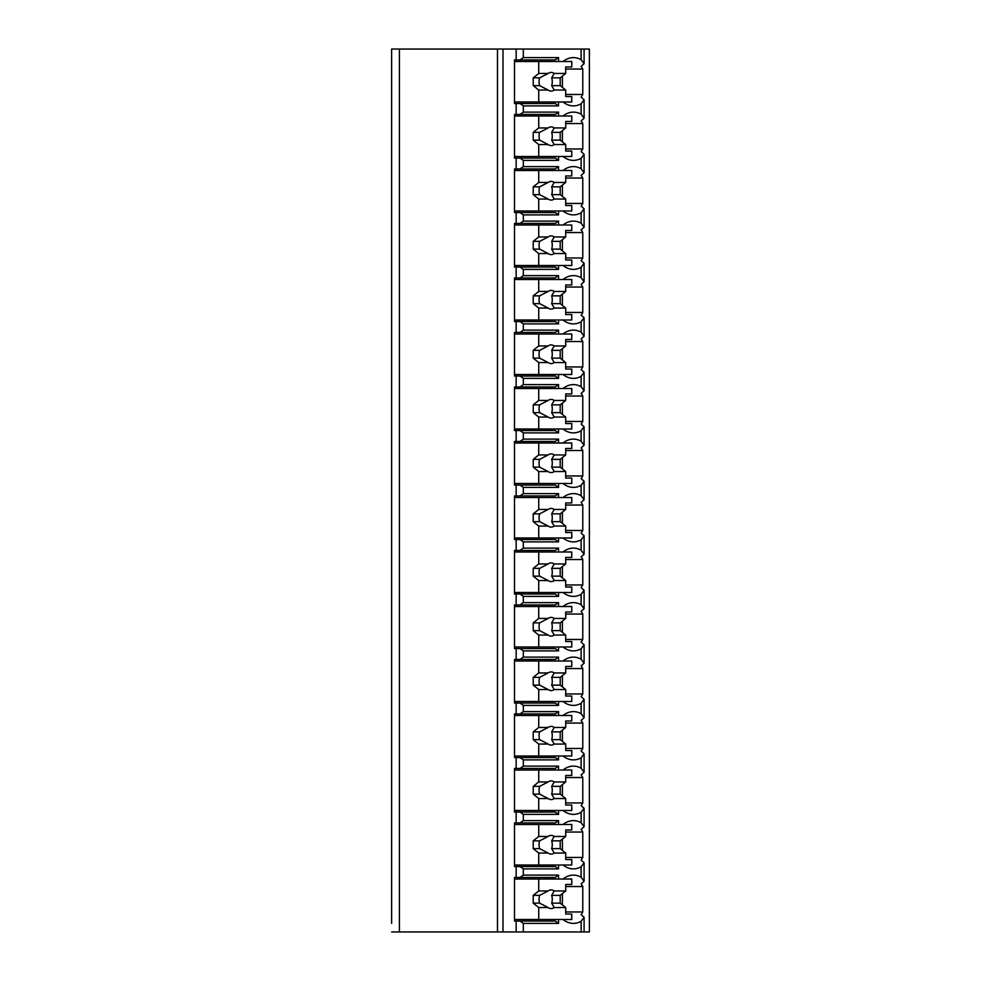 <?xml version="1.0" encoding="UTF-8"?>
<svg xmlns="http://www.w3.org/2000/svg" width="981" height="981" viewBox="0 0 981 981"><rect width="100%" height="100%" fill="white"/><g stroke="black" fill="none" stroke-linecap="round" stroke-linejoin="round"><path stroke-width="1.47" d="M565.706 911.962L582.775 911.962A29.589 20.92 90 0 1 581.12 914.623L584.087 917.235L584.087 931.95L589.373 931.95L589.373 49.05L391.627 49.05L391.627 923.391M391.627 868.884L391.627 875.653M391.627 814.389L391.627 821.146M391.627 759.883L391.627 766.652M391.627 705.388L391.627 712.145M391.627 650.881L391.627 657.65M391.627 596.387L391.627 603.143M391.627 541.88L391.627 548.649M391.627 487.385L391.627 494.142M391.627 432.891L391.627 439.647M391.627 378.384L391.627 385.153M391.627 323.889L391.627 330.646M391.627 269.383L391.627 276.151M391.627 214.888L391.627 221.645M391.627 160.381L391.627 167.15M391.627 105.887L391.627 112.643M584.087 931.95L391.627 931.95M399.402 49.05L399.402 931.95M558.545 101.987L558.545 105.887L523.314 105.887L520.016 103.545L514.51 103.545L514.51 59.951L516.153 59.951L516.153 49.05M516.153 103.545L516.153 114.446L514.51 114.446L514.51 158.051L516.153 158.051L516.153 168.953L514.51 168.953L514.51 212.546L516.153 212.546L516.153 223.447L514.51 223.447L514.51 267.053L516.153 267.053L516.153 277.954L514.51 277.954L514.51 321.547L516.153 321.547L516.153 332.449L514.51 332.449L514.51 376.054L516.153 376.054L516.153 386.955L514.51 386.955L514.51 430.549L516.153 430.549L516.153 441.45L514.51 441.45L514.51 485.055L516.153 485.055L516.153 495.945L514.51 495.945L514.51 539.55L516.153 539.55L516.153 550.451L514.51 550.451L514.51 594.045L516.153 594.045L516.153 604.946L514.51 604.946L514.51 648.551L516.153 648.551L516.153 659.453L514.51 659.453L514.51 703.046L516.153 703.046L516.153 713.947L514.51 713.947L514.51 757.553L516.153 757.553L516.153 768.454L514.51 768.454L514.51 812.047L516.153 812.047L516.153 822.949L514.51 822.949L514.51 866.554L516.153 866.554L516.153 877.455L514.51 877.455L514.51 921.049L516.153 921.049L516.153 931.95M520.016 59.951L523.314 57.609L558.545 57.609L555.246 59.951L516.153 59.951M520.016 921.049L555.246 921.049L558.545 923.391L523.314 923.391L520.016 921.049L516.153 921.049M523.314 923.391L523.314 931.95M558.545 864.997L558.545 868.884L523.314 868.884L520.016 866.554L516.153 866.554M523.314 868.884L523.314 875.113L558.545 875.113L555.246 877.455L520.016 877.455L523.314 875.113M520.016 877.455L516.153 877.455M558.545 810.49L558.545 814.389L523.314 814.389L520.016 812.047L516.153 812.047M523.314 814.389L523.314 820.619L558.545 820.619L558.545 824.506M516.153 822.949L520.016 822.949L523.314 820.619M558.545 755.995L558.545 759.883L523.314 759.883L520.016 757.553L516.153 757.553M523.314 759.883L523.314 766.112L558.545 766.112L558.545 770.011M516.153 768.454L520.016 768.454L523.314 766.112M558.545 701.489L558.545 705.388L523.314 705.388L520.016 703.046L516.153 703.046M523.314 705.388L523.314 711.617L558.545 711.617L558.545 715.505M516.153 713.947L520.016 713.947L523.314 711.617M558.545 646.994L558.545 650.881L523.314 650.881L520.016 648.551L516.153 648.551M523.314 650.881L523.314 657.111L558.545 657.111L558.545 661.01M516.153 659.453L520.016 659.453L523.314 657.111M558.545 592.487L558.545 596.387L523.314 596.387L520.016 594.045L516.153 594.045M523.314 596.387L523.314 602.616L558.545 602.616L558.545 606.503M516.153 604.946L520.016 604.946L523.314 602.616M558.545 537.993L558.545 541.88L523.314 541.88L520.016 539.55L516.153 539.55M523.314 541.88L523.314 548.109L558.545 548.109L558.545 552.009M516.153 550.451L520.016 550.451L523.314 548.109M558.545 483.498L558.545 487.385L523.314 487.385L520.016 485.055L516.153 485.055M523.314 487.385L523.314 493.615L558.545 493.615L558.545 497.502M516.153 495.945L520.016 495.945L523.314 493.615M558.545 428.991L558.545 432.891L523.314 432.891L520.016 430.549L516.153 430.549M523.314 432.891L523.314 439.12L558.545 439.12L558.545 443.007M516.153 441.45L520.016 441.45L523.314 439.12M558.545 374.497L558.545 378.384L523.314 378.384L520.016 376.054L516.153 376.054M523.314 378.384L523.314 384.613L558.545 384.613L558.545 388.513M516.153 386.955L520.016 386.955L523.314 384.613M558.545 319.99L558.545 323.889L523.314 323.889L520.016 321.547L516.153 321.547M523.314 323.889L523.314 330.119L558.545 330.119L558.545 334.006M516.153 332.449L520.016 332.449L523.314 330.119M558.545 265.495L558.545 269.383L523.314 269.383L520.016 267.053L516.153 267.053M523.314 269.383L523.314 275.612L558.545 275.612L558.545 279.511M516.153 277.954L520.016 277.954L523.314 275.612M558.545 210.989L558.545 214.888L523.314 214.888L520.016 212.546L516.153 212.546M523.314 214.888L523.314 221.117L558.545 221.117L558.545 225.005M516.153 223.447L520.016 223.447L523.314 221.117M558.545 156.494L558.545 160.381L523.314 160.381L520.016 158.051L516.153 158.051M523.314 160.381L523.314 166.611L558.545 166.611L558.545 170.51M516.153 168.953L520.016 168.953L523.314 166.611M523.314 105.887L523.314 112.116L558.545 112.116L558.545 116.003M516.153 114.446L520.016 114.446L523.314 112.116M523.314 49.05L523.314 57.609M558.545 919.491L558.545 923.391M563.045 919.491A29.589 20.92 90 0 0 573.419 923.391A29.589 20.92 90 0 0 581.12 921.306L581.12 931.95M563.045 864.997A29.589 20.92 90 0 0 573.419 868.884A29.589 20.92 90 0 0 581.12 866.799L581.12 877.198A29.589 20.92 90 0 0 573.419 875.113A29.589 20.92 90 0 0 563.045 879.013M558.545 875.113L558.545 879.013M563.045 810.49A29.589 20.92 90 0 0 573.419 814.389A29.589 20.92 90 0 0 581.12 812.305L581.12 822.691A29.589 20.92 90 0 0 573.419 820.619A29.589 20.92 90 0 0 563.045 824.506M563.045 755.995A29.589 20.92 90 0 0 573.419 759.883A29.589 20.92 90 0 0 581.12 757.81L581.12 768.197A29.589 20.92 90 0 0 573.419 766.112A29.589 20.92 90 0 0 563.045 770.011M563.045 701.489A29.589 20.92 90 0 0 573.419 705.388A29.589 20.92 90 0 0 581.12 703.303L581.12 713.69A29.589 20.92 90 0 0 573.419 711.617A29.589 20.92 90 0 0 563.045 715.505M563.045 646.994A29.589 20.92 90 0 0 573.419 650.881A29.589 20.92 90 0 0 581.12 648.809L581.12 659.195A29.589 20.92 90 0 0 573.419 657.111A29.589 20.92 90 0 0 563.045 661.01M563.045 592.487A29.589 20.92 90 0 0 573.419 596.387A29.589 20.92 90 0 0 581.12 594.302L581.12 604.701A29.589 20.92 90 0 0 573.419 602.616A29.589 20.92 90 0 0 563.045 606.503M563.045 537.993A29.589 20.92 90 0 0 573.419 541.88A29.589 20.92 90 0 0 581.12 539.808L581.12 550.194A29.589 20.92 90 0 0 573.419 548.109A29.589 20.92 90 0 0 563.045 552.009M563.045 483.498A29.589 20.92 90 0 0 573.419 487.385A29.589 20.92 90 0 0 581.12 485.301L581.12 495.699A29.589 20.92 90 0 0 573.419 493.615A29.589 20.92 90 0 0 563.045 497.502M563.045 428.991A29.589 20.92 90 0 0 573.419 432.891A29.589 20.92 90 0 0 581.12 430.806L581.12 441.192A29.589 20.92 90 0 0 573.419 439.12A29.589 20.92 90 0 0 563.045 443.007M563.045 374.497A29.589 20.92 90 0 0 573.419 378.384A29.589 20.92 90 0 0 581.12 376.299L581.12 386.698A29.589 20.92 90 0 0 573.419 384.613A29.589 20.92 90 0 0 563.045 388.513M563.045 319.99A29.589 20.92 90 0 0 573.419 323.889A29.589 20.92 90 0 0 581.12 321.805L581.12 332.191A29.589 20.92 90 0 0 573.419 330.119A29.589 20.92 90 0 0 563.045 334.006M563.045 265.495A29.589 20.92 90 0 0 573.419 269.383A29.589 20.92 90 0 0 581.12 267.31L581.12 277.697A29.589 20.92 90 0 0 573.419 275.612A29.589 20.92 90 0 0 563.045 279.511M563.045 210.989A29.589 20.92 90 0 0 573.419 214.888A29.589 20.92 90 0 0 581.12 212.803L581.12 223.19A29.589 20.92 90 0 0 573.419 221.117A29.589 20.92 90 0 0 563.045 225.005M563.045 156.494A29.589 20.92 90 0 0 573.419 160.381A29.589 20.92 90 0 0 581.12 158.309L581.12 168.695A29.589 20.92 90 0 0 573.419 166.611A29.589 20.92 90 0 0 563.045 170.51M563.045 101.987A29.589 20.92 90 0 0 573.419 105.887A29.589 20.92 90 0 0 581.12 103.802L581.12 114.201A29.589 20.92 90 0 0 573.419 112.116A29.589 20.92 90 0 0 563.045 116.003M581.12 49.05L581.12 59.694A29.589 20.92 90 0 0 573.419 57.609A29.589 20.92 90 0 0 563.045 61.509M558.545 57.609L558.545 61.509M531.028 921.049L531.028 919.491M531.028 879.013L531.028 877.455M562.407 904.899L562.407 893.593M584.087 917.235L581.12 921.306M581.12 103.802L584.087 99.731L581.12 97.119A29.589 20.92 90 0 0 582.775 94.458L582.775 69.038A29.589 20.92 90 0 0 581.12 66.377L584.087 63.765L581.12 59.694M582.775 911.962L582.775 886.542A29.589 20.92 90 0 0 581.12 883.881L584.087 881.269L581.12 877.198M581.12 866.799L584.087 862.74L581.12 860.116A29.589 20.92 90 0 0 582.775 857.455L582.775 832.035A29.589 20.92 90 0 0 581.12 829.386L584.087 826.762L581.12 822.691M581.12 812.305L584.087 808.234L581.12 805.622A29.589 20.92 90 0 0 582.775 802.961L582.775 777.541A29.589 20.92 90 0 0 581.12 774.88L584.087 772.268L581.12 768.197M581.12 757.81L584.087 753.739L581.12 751.115A29.589 20.92 90 0 0 582.775 748.454L582.775 723.046A29.589 20.92 90 0 0 581.12 720.385L584.087 717.761L581.12 713.69M581.12 703.303L584.087 699.232L581.12 696.62A29.589 20.92 90 0 0 582.775 693.959L582.775 668.539A29.589 20.92 90 0 0 581.12 665.878L584.087 663.266L581.12 659.195M581.12 648.809L584.087 644.738L581.12 642.114A29.589 20.92 90 0 0 582.775 639.465L582.775 614.045A29.589 20.92 90 0 0 581.12 611.384L584.087 608.76L581.12 604.701M581.12 594.302L584.087 590.231L581.12 587.619A29.589 20.92 90 0 0 582.775 584.958L582.775 559.538A29.589 20.92 90 0 0 581.12 556.877L584.087 554.265L581.12 550.194M581.12 539.808L584.087 535.736L581.12 533.124A29.589 20.92 90 0 0 582.775 530.463L582.775 505.043A29.589 20.92 90 0 0 581.12 502.382L584.087 499.758L581.12 495.699M581.12 485.301L584.087 481.242L581.12 478.618A29.589 20.92 90 0 0 582.775 475.957L582.775 450.537A29.589 20.92 90 0 0 581.12 447.876L584.087 445.264L581.12 441.192M581.12 430.806L584.087 426.735L581.12 424.123A29.589 20.92 90 0 0 582.775 421.462L582.775 396.042A29.589 20.92 90 0 0 581.12 393.381L584.087 390.769L581.12 386.698M581.12 376.299L584.087 372.24L581.12 369.616A29.589 20.92 90 0 0 582.775 366.955L582.775 341.535A29.589 20.92 90 0 0 581.12 338.886L584.087 336.262L581.12 332.191M581.12 321.805L584.087 317.734L581.12 315.122A29.589 20.92 90 0 0 582.775 312.461L582.775 287.041A29.589 20.92 90 0 0 581.12 284.38L584.087 281.768L581.12 277.697M581.12 267.31L584.087 263.239L581.12 260.615A29.589 20.92 90 0 0 582.775 257.954L582.775 232.546A29.589 20.92 90 0 0 581.12 229.885L584.087 227.261L581.12 223.19M581.12 212.803L584.087 208.732L581.12 206.12A29.589 20.92 90 0 0 582.775 203.459L582.775 178.039A29.589 20.92 90 0 0 581.12 175.378L584.087 172.766L581.12 168.695M581.12 158.309L584.087 154.238L581.12 151.614A29.589 20.92 90 0 0 582.775 148.965L582.775 123.545A29.589 20.92 90 0 0 581.12 120.884L584.087 118.26L581.12 114.201M582.775 94.458L565.706 94.458M582.775 857.455L565.706 857.455M520.016 866.554L555.246 866.554L558.545 868.884M531.028 866.554L531.028 864.997M520.016 822.949L555.246 822.949L558.545 820.619M531.028 824.506L531.028 822.949M582.775 832.035L565.706 832.035M562.407 850.404L562.407 839.098M514.51 824.506L571.764 824.506L571.764 829.963L565.706 829.963L565.706 836.45L554.204 836.45A9.344 6.609 90 0 0 551.175 835.407A9.344 6.609 90 0 0 548.134 836.45L538.728 836.45L533.223 840.852L533.223 848.639L539.66 848.639L548.134 853.053L538.728 853.053L538.728 864.997L571.764 864.997L571.764 859.54L565.706 859.54L565.706 853.053L554.204 853.053L551.678 848.639L560.2 848.639L565.706 853.053M538.728 824.506L538.728 836.45M548.134 853.053A9.344 6.609 90 0 0 551.175 854.095A9.344 6.609 90 0 0 554.204 853.053M565.706 836.45L560.2 840.852L560.2 848.639M551.678 848.639A9.344 6.609 90 0 0 551.678 840.852L560.2 840.852M551.678 840.852L554.204 836.45M548.134 836.45L539.66 840.852A9.344 6.609 90 0 0 539.66 848.639M533.223 840.852L539.66 840.852M533.223 848.639L538.728 853.053M514.51 864.997L538.728 864.997M582.775 886.542L565.706 886.542M582.775 802.961L565.706 802.961M520.016 812.047L555.246 812.047L558.545 814.389M531.028 812.047L531.028 810.49M520.016 768.454L555.246 768.454L558.545 766.112M531.028 770.011L531.028 768.454M582.775 777.541L565.706 777.541M562.407 795.91L562.407 784.592M514.51 770.011L571.764 770.011L571.764 775.456L565.706 775.456L565.706 781.955L554.204 781.955A9.344 6.609 90 0 0 551.175 780.913A9.344 6.609 90 0 0 548.134 781.955L538.728 781.955L533.223 786.357L533.223 794.144L539.66 794.144L548.134 798.546L538.728 798.546L538.728 810.49L571.764 810.49L571.764 805.045L565.706 805.045L565.706 798.546L554.204 798.546L551.678 794.144L560.2 794.144L565.706 798.546M538.728 770.011L538.728 781.955M548.134 798.546A9.344 6.609 90 0 0 551.175 799.589A9.344 6.609 90 0 0 554.204 798.546M565.706 781.955L560.2 786.357L560.2 794.144M551.678 794.144A9.344 6.609 90 0 0 551.678 786.357L560.2 786.357M551.678 786.357L554.204 781.955M548.134 781.955L539.66 786.357A9.344 6.609 90 0 0 539.66 794.144M533.223 786.357L539.66 786.357M533.223 794.144L538.728 798.546M514.51 810.49L538.728 810.49M582.775 748.454L565.706 748.454M520.016 757.553L555.246 757.553L558.545 759.883M531.028 757.553L531.028 755.995M520.016 713.947L555.246 713.947L558.545 711.617M531.028 715.505L531.028 713.947M582.775 723.046L565.706 723.046M562.407 741.403L562.407 730.097M514.51 715.505L571.764 715.505L571.764 720.961L565.706 720.961L565.706 727.448L554.204 727.448A9.344 6.609 90 0 0 551.175 726.406A9.344 6.609 90 0 0 548.134 727.448L538.728 727.448L533.223 731.863L533.223 739.637L539.66 739.637L548.134 744.052L538.728 744.052L538.728 755.995L571.764 755.995L571.764 750.539L565.706 750.539L565.706 744.052L554.204 744.052L551.678 739.637L560.2 739.637L565.706 744.052M538.728 715.505L538.728 727.448M548.134 744.052A9.344 6.609 90 0 0 551.175 745.094A9.344 6.609 90 0 0 554.204 744.052M565.706 727.448L560.2 731.863L560.2 739.637M551.678 739.637A9.344 6.609 90 0 0 551.678 731.863L560.2 731.863M551.678 731.863L554.204 727.448M548.134 727.448L539.66 731.863A9.344 6.609 90 0 0 539.66 739.637M533.223 731.863L539.66 731.863M533.223 739.637L538.728 744.052M514.51 755.995L538.728 755.995M582.775 693.959L565.706 693.959M520.016 703.046L555.246 703.046L558.545 705.388M531.028 703.046L531.028 701.489M520.016 659.453L555.246 659.453L558.545 657.111M531.028 661.01L531.028 659.453M582.775 668.539L565.706 668.539M562.407 686.908L562.407 675.59M514.51 661.01L571.764 661.01L571.764 666.455L565.706 666.455L565.706 672.954L554.204 672.954A9.344 6.609 90 0 0 551.175 671.911A9.344 6.609 90 0 0 548.134 672.954L538.728 672.954L533.223 677.356L533.223 685.143L539.66 685.143L548.134 689.545L538.728 689.545L538.728 701.489L571.764 701.489L571.764 696.044L565.706 696.044L565.706 689.545L554.204 689.545L551.678 685.143L560.2 685.143L565.706 689.545M538.728 661.01L538.728 672.954M548.134 689.545A9.344 6.609 90 0 0 551.175 690.587A9.344 6.609 90 0 0 554.204 689.545M565.706 672.954L560.2 677.356L560.2 685.143M551.678 685.143A9.344 6.609 90 0 0 551.678 677.356L560.2 677.356M551.678 677.356L554.204 672.954M548.134 672.954L539.66 677.356A9.344 6.609 90 0 0 539.66 685.143M533.223 677.356L539.66 677.356M533.223 685.143L538.728 689.545M514.51 701.489L538.728 701.489M582.775 639.465L565.706 639.465M520.016 648.551L555.246 648.551L558.545 650.881M531.028 648.551L531.028 646.994M520.016 604.946L555.246 604.946L558.545 602.616M531.028 606.503L531.028 604.946M582.775 614.045L565.706 614.045M562.407 632.402L562.407 621.096M514.51 606.503L571.764 606.503L571.764 611.96L565.706 611.96L565.706 618.447L554.204 618.447A9.344 6.609 90 0 0 551.175 617.405A9.344 6.609 90 0 0 548.134 618.447L538.728 618.447L533.223 622.861L533.223 630.648L539.66 630.648L548.134 635.05L538.728 635.05L538.728 646.994L571.764 646.994L571.764 641.537L565.706 641.537L565.706 635.05L554.204 635.05L551.678 630.648L560.2 630.648L565.706 635.05M538.728 606.503L538.728 618.447M548.134 635.05A9.344 6.609 90 0 0 551.175 636.093A9.344 6.609 90 0 0 554.204 635.05M565.706 618.447L560.2 622.861L560.2 630.648M551.678 630.648A9.344 6.609 90 0 0 551.678 622.861L560.2 622.861M551.678 622.861L554.204 618.447M548.134 618.447L539.66 622.861A9.344 6.609 90 0 0 539.66 630.648M533.223 622.861L539.66 622.861M533.223 630.648L538.728 635.05M514.51 646.994L538.728 646.994M582.775 584.958L565.706 584.958M520.016 594.045L555.246 594.045L558.545 596.387M531.028 594.045L531.028 592.487M520.016 550.451L555.246 550.451L558.545 548.109M531.028 552.009L531.028 550.451M582.775 559.538L565.706 559.538M562.407 577.907L562.407 566.601M514.51 552.009L571.764 552.009L571.764 557.453L565.706 557.453L565.706 563.952L554.204 563.952A9.344 6.609 90 0 0 551.175 562.91A9.344 6.609 90 0 0 548.134 563.952L538.728 563.952L533.223 568.355L533.223 576.141L539.66 576.141L548.134 580.544L538.728 580.544L538.728 592.487L571.764 592.487L571.764 587.043L565.706 587.043L565.706 580.544L554.204 580.544L551.678 576.141L560.2 576.141L565.706 580.544M538.728 552.009L538.728 563.952M548.134 580.544A9.344 6.609 90 0 0 551.175 581.598A9.344 6.609 90 0 0 554.204 580.544M565.706 563.952L560.2 568.355L560.2 576.141M551.678 576.141A9.344 6.609 90 0 0 551.678 568.355L560.2 568.355M551.678 568.355L554.204 563.952M548.134 563.952L539.66 568.355A9.344 6.609 90 0 0 539.66 576.141M533.223 568.355L539.66 568.355M533.223 576.141L538.728 580.544M514.51 592.487L538.728 592.487M582.775 530.463L565.706 530.463M520.016 539.55L555.246 539.55L558.545 541.88M531.028 539.55L531.028 537.993M520.016 495.945L555.246 495.945L558.545 493.615M531.028 497.502L531.028 495.945M582.775 505.043L565.706 505.043M562.407 523.4L562.407 512.094M514.51 497.502L571.764 497.502L571.764 502.959L565.706 502.959L565.706 509.458L554.204 509.458A9.344 6.609 90 0 0 551.175 508.403A9.344 6.609 90 0 0 548.134 509.458L538.728 509.458L533.223 513.86L533.223 521.647L539.66 521.647L548.134 526.049L538.728 526.049L538.728 537.993L571.764 537.993L571.764 532.548L565.706 532.548L565.706 526.049L554.204 526.049L551.678 521.647L560.2 521.647L565.706 526.049M538.728 497.502L538.728 509.458M548.134 526.049A9.344 6.609 90 0 0 551.175 527.091A9.344 6.609 90 0 0 554.204 526.049M565.706 509.458L560.2 513.86L560.2 521.647M551.678 521.647A9.344 6.609 90 0 0 551.678 513.86L560.2 513.86M551.678 513.86L554.204 509.458M548.134 509.458L539.66 513.86A9.344 6.609 90 0 0 539.66 521.647M533.223 513.86L539.66 513.86M533.223 521.647L538.728 526.049M514.51 537.993L538.728 537.993M582.775 475.957L565.706 475.957M520.016 485.055L555.246 485.055L558.545 487.385M531.028 485.055L531.028 483.498M520.016 441.45L555.246 441.45L558.545 439.12M531.028 443.007L531.028 441.45M582.775 450.537L565.706 450.537M562.407 468.906L562.407 457.6M514.51 443.007L571.764 443.007L571.764 448.452L565.706 448.452L565.706 454.951L554.204 454.951A9.344 6.609 90 0 0 551.175 453.909A9.344 6.609 90 0 0 548.134 454.951L538.728 454.951L533.223 459.353L533.223 467.14L539.66 467.14L548.134 471.542L538.728 471.542L538.728 483.498L571.764 483.498L571.764 478.041L565.706 478.041L565.706 471.542L554.204 471.542L551.678 467.14L560.2 467.14L565.706 471.542M538.728 443.007L538.728 454.951M548.134 471.542A9.344 6.609 90 0 0 551.175 472.597A9.344 6.609 90 0 0 554.204 471.542M565.706 454.951L560.2 459.353L560.2 467.14M551.678 467.14A9.344 6.609 90 0 0 551.678 459.353L560.2 459.353M551.678 459.353L554.204 454.951M548.134 454.951L539.66 459.353A9.344 6.609 90 0 0 539.66 467.14M533.223 459.353L539.66 459.353M533.223 467.14L538.728 471.542M514.51 483.498L538.728 483.498M582.775 421.462L565.706 421.462M520.016 430.549L555.246 430.549L558.545 432.891M531.028 430.549L531.028 428.991M520.016 386.955L555.246 386.955L558.545 384.613M531.028 388.513L531.028 386.955M582.775 396.042L565.706 396.042M562.407 414.399L562.407 403.093M514.51 388.513L571.764 388.513L571.764 393.957L565.706 393.957L565.706 400.456L554.204 400.456A9.344 6.609 90 0 0 551.175 399.402A9.344 6.609 90 0 0 548.134 400.456L538.728 400.456L533.223 404.859L533.223 412.645L539.66 412.645L548.134 417.048L538.728 417.048L538.728 428.991L571.764 428.991L571.764 423.547L565.706 423.547L565.706 417.048L554.204 417.048L551.678 412.645L560.2 412.645L565.706 417.048M538.728 388.513L538.728 400.456M548.134 417.048A9.344 6.609 90 0 0 551.175 418.09A9.344 6.609 90 0 0 554.204 417.048M565.706 400.456L560.2 404.859L560.2 412.645M551.678 412.645A9.344 6.609 90 0 0 551.678 404.859L560.2 404.859M551.678 404.859L554.204 400.456M548.134 400.456L539.66 404.859A9.344 6.609 90 0 0 539.66 412.645M533.223 404.859L539.66 404.859M533.223 412.645L538.728 417.048M514.51 428.991L538.728 428.991M582.775 366.955L565.706 366.955M520.016 376.054L555.246 376.054L558.545 378.384M531.028 376.054L531.028 374.497M520.016 332.449L555.246 332.449L558.545 330.119M531.028 334.006L531.028 332.449M582.775 341.535L565.706 341.535M562.407 359.904L562.407 348.598M514.51 334.006L571.764 334.006L571.764 339.463L565.706 339.463L565.706 345.95L554.204 345.95A9.344 6.609 90 0 0 551.175 344.907A9.344 6.609 90 0 0 548.134 345.95L538.728 345.95L533.223 350.352L533.223 358.139L539.66 358.139L548.134 362.553L538.728 362.553L538.728 374.497L571.764 374.497L571.764 369.04L565.706 369.04L565.706 362.553L554.204 362.553L551.678 358.139L560.2 358.139L565.706 362.553M538.728 334.006L538.728 345.95M548.134 362.553A9.344 6.609 90 0 0 551.175 363.595A9.344 6.609 90 0 0 554.204 362.553M565.706 345.95L560.2 350.352L560.2 358.139M551.678 358.139A9.344 6.609 90 0 0 551.678 350.352L560.2 350.352M551.678 350.352L554.204 345.95M548.134 345.95L539.66 350.352A9.344 6.609 90 0 0 539.66 358.139M533.223 350.352L539.66 350.352M533.223 358.139L538.728 362.553M514.51 374.497L538.728 374.497M582.775 312.461L565.706 312.461M520.016 321.547L555.246 321.547L558.545 323.889M531.028 321.547L531.028 319.99M520.016 277.954L555.246 277.954L558.545 275.612M531.028 279.511L531.028 277.954M582.775 287.041L565.706 287.041M562.407 305.41L562.407 294.092M514.51 279.511L571.764 279.511L571.764 284.956L565.706 284.956L565.706 291.455L554.204 291.455A9.344 6.609 90 0 0 551.175 290.413A9.344 6.609 90 0 0 548.134 291.455L538.728 291.455L533.223 295.857L533.223 303.644L539.66 303.644L548.134 308.046L538.728 308.046L538.728 319.99L571.764 319.99L571.764 314.545L565.706 314.545L565.706 308.046L554.204 308.046L551.678 303.644L560.2 303.644L565.706 308.046M538.728 279.511L538.728 291.455M548.134 308.046A9.344 6.609 90 0 0 551.175 309.089A9.344 6.609 90 0 0 554.204 308.046M565.706 291.455L560.2 295.857L560.2 303.644M551.678 303.644A9.344 6.609 90 0 0 551.678 295.857L560.2 295.857M551.678 295.857L554.204 291.455M548.134 291.455L539.66 295.857A9.344 6.609 90 0 0 539.66 303.644M533.223 295.857L539.66 295.857M533.223 303.644L538.728 308.046M514.51 319.99L538.728 319.99M582.775 257.954L565.706 257.954M520.016 267.053L555.246 267.053L558.545 269.383M531.028 267.053L531.028 265.495M520.016 223.447L555.246 223.447L558.545 221.117M531.028 225.005L531.028 223.447M582.775 232.546L565.706 232.546M562.407 250.903L562.407 239.597M514.51 225.005L571.764 225.005L571.764 230.461L565.706 230.461L565.706 236.948L554.204 236.948A9.344 6.609 90 0 0 551.175 235.906A9.344 6.609 90 0 0 548.134 236.948L538.728 236.948L533.223 241.363L533.223 249.137L539.66 249.137L548.134 253.552L538.728 253.552L538.728 265.495L571.764 265.495L571.764 260.039L565.706 260.039L565.706 253.552L554.204 253.552L551.678 249.137L560.2 249.137L565.706 253.552M538.728 225.005L538.728 236.948M548.134 253.552A9.344 6.609 90 0 0 551.175 254.594A9.344 6.609 90 0 0 554.204 253.552M565.706 236.948L560.2 241.363L560.2 249.137M551.678 249.137A9.344 6.609 90 0 0 551.678 241.363L560.2 241.363M551.678 241.363L554.204 236.948M548.134 236.948L539.66 241.363A9.344 6.609 90 0 0 539.66 249.137M533.223 241.363L539.66 241.363M533.223 249.137L538.728 253.552M514.51 265.495L538.728 265.495M582.775 203.459L565.706 203.459M520.016 212.546L555.246 212.546L558.545 214.888M531.028 212.546L531.028 210.989M520.016 168.953L555.246 168.953L558.545 166.611M531.028 170.51L531.028 168.953M582.775 178.039L565.706 178.039M562.407 196.408L562.407 185.09M514.51 170.51L571.764 170.51L571.764 175.955L565.706 175.955L565.706 182.454L554.204 182.454A9.344 6.609 90 0 0 551.175 181.411A9.344 6.609 90 0 0 548.134 182.454L538.728 182.454L533.223 186.856L533.223 194.643L539.66 194.643L548.134 199.045L538.728 199.045L538.728 210.989L571.764 210.989L571.764 205.544L565.706 205.544L565.706 199.045L554.204 199.045L551.678 194.643L560.2 194.643L565.706 199.045M538.728 170.51L538.728 182.454M548.134 199.045A9.344 6.609 90 0 0 551.175 200.087A9.344 6.609 90 0 0 554.204 199.045M565.706 182.454L560.2 186.856L560.2 194.643M551.678 194.643A9.344 6.609 90 0 0 551.678 186.856L560.2 186.856M551.678 186.856L554.204 182.454M548.134 182.454L539.66 186.856A9.344 6.609 90 0 0 539.66 194.643M533.223 186.856L539.66 186.856M533.223 194.643L538.728 199.045M514.51 210.989L538.728 210.989M582.775 148.965L565.706 148.965M520.016 158.051L555.246 158.051L558.545 160.381M531.028 158.051L531.028 156.494M520.016 114.446L555.246 114.446L558.545 112.116M531.028 116.003L531.028 114.446M582.775 123.545L565.706 123.545M562.407 141.902L562.407 130.596M514.51 116.003L571.764 116.003L571.764 121.46L565.706 121.46L565.706 127.947L554.204 127.947A9.344 6.609 90 0 0 551.175 126.905A9.344 6.609 90 0 0 548.134 127.947L538.728 127.947L533.223 132.361L533.223 140.148L539.66 140.148L548.134 144.55L538.728 144.55L538.728 156.494L571.764 156.494L571.764 151.037L565.706 151.037L565.706 144.55L554.204 144.55L551.678 140.148L560.2 140.148L565.706 144.55M538.728 116.003L538.728 127.947M548.134 144.55A9.344 6.609 90 0 0 551.175 145.593A9.344 6.609 90 0 0 554.204 144.55M565.706 127.947L560.2 132.361L560.2 140.148M551.678 140.148A9.344 6.609 90 0 0 551.678 132.361L560.2 132.361M551.678 132.361L554.204 127.947M548.134 127.947L539.66 132.361A9.344 6.609 90 0 0 539.66 140.148M533.223 132.361L539.66 132.361M533.223 140.148L538.728 144.55M514.51 156.494L538.728 156.494M582.775 69.038L565.706 69.038M562.407 87.407L562.407 76.101M531.028 103.545L531.028 101.987M531.028 61.509L531.028 59.951M520.016 103.545L555.246 103.545L558.545 105.887M514.51 61.509L571.764 61.509L571.764 66.953L565.706 66.953L565.706 73.452L554.204 73.452A9.344 6.609 90 0 0 551.175 72.41A9.344 6.609 90 0 0 548.134 73.452L538.728 73.452L533.223 77.855L533.223 85.641L539.66 85.641L548.134 90.044L538.728 90.044L538.728 101.987L571.764 101.987L571.764 96.543L565.706 96.543L565.706 90.044L554.204 90.044L551.678 85.641L560.2 85.641L565.706 90.044M538.728 61.509L538.728 73.452M548.134 90.044A9.344 6.609 90 0 0 551.175 91.098A9.344 6.609 90 0 0 554.204 90.044M565.706 73.452L560.2 77.855L560.2 85.641M551.678 85.641A9.344 6.609 90 0 0 551.678 77.855L560.2 77.855M551.678 77.855L554.204 73.452M548.134 73.452L539.66 77.855A9.344 6.609 90 0 0 539.66 85.641M533.223 77.855L539.66 77.855M533.223 85.641L538.728 90.044M514.51 101.987L538.728 101.987M514.51 879.013L571.764 879.013L571.764 884.457L565.706 884.457L565.706 890.956L554.204 890.956A9.344 6.609 90 0 0 551.175 889.902A9.344 6.609 90 0 0 548.134 890.956L538.728 890.956L533.223 895.359L533.223 903.145L539.66 903.145L548.134 907.548L538.728 907.548L538.728 919.491L571.764 919.491L571.764 914.047L565.706 914.047L565.706 907.548L554.204 907.548L551.678 903.145L560.2 903.145L565.706 907.548M538.728 879.013L538.728 890.956M548.134 907.548A9.344 6.609 90 0 0 551.175 908.59A9.344 6.609 90 0 0 554.204 907.548M565.706 890.956L560.2 895.359L560.2 903.145M551.678 903.145A9.344 6.609 90 0 0 551.678 895.359L560.2 895.359M551.678 895.359L554.204 890.956M548.134 890.956L539.66 895.359A9.344 6.609 90 0 0 539.66 903.145M533.223 895.359L539.66 895.359M533.223 903.145L538.728 907.548M514.51 919.491L538.728 919.491M497.477 49.05L497.477 931.95M502.983 49.05L502.983 931.95M584.087 862.74L584.087 881.269M584.087 808.234L584.087 826.762M584.087 753.739L584.087 772.268M584.087 699.232L584.087 717.761M584.087 644.738L584.087 663.266M584.087 590.231L584.087 608.76M584.087 535.736L584.087 554.265M584.087 481.242L584.087 499.758M584.087 426.735L584.087 445.264M584.087 372.24L584.087 390.769M584.087 317.734L584.087 336.262M584.087 263.239L584.087 281.768M584.087 208.732L584.087 227.261M584.087 154.238L584.087 172.766M584.087 99.731L584.087 118.26M584.087 49.05L584.087 63.765"/></g></svg>
